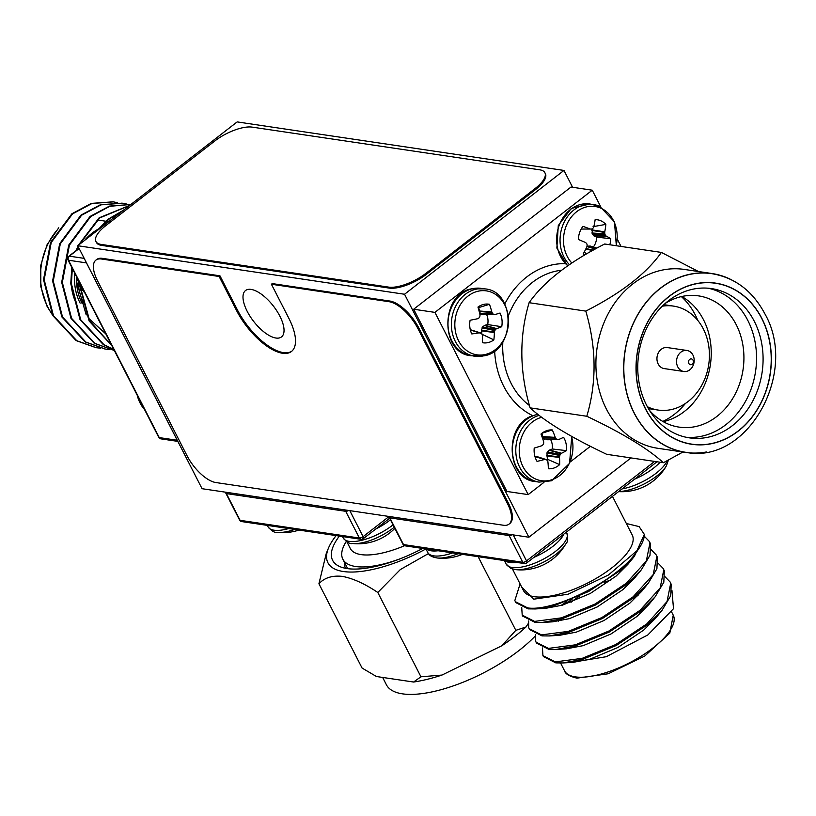 <?xml version="1.0" encoding="UTF-8"?>
<svg xmlns="http://www.w3.org/2000/svg" width="816" height="816" viewBox="0 0 816 816"><rect width="100%" height="100%" fill="white"/><g stroke="black" fill="none" stroke-linecap="round" stroke-linejoin="round"><path stroke-width="1.22" d="M279.857 316.149A29.356 12.495 -127.8 0 0 245.514 290.537A29.356 12.495 -127.8 0 0 247.177 311.294A29.356 12.495 -127.8 0 0 281.52 336.906A29.356 12.495 -127.8 0 0 279.857 316.149M528.88 537.224L404.542 294.25L77.724 245.728L202.062 488.702L528.88 537.224L630.992 457.919M572.587 187.272L563.968 170.432L404.542 294.25M563.968 170.432L237.15 121.91L77.724 245.728M123.379 210.273L108.202 219.167L96.665 231.02M79.886 286.508L89.107 320.974L111.833 345.637M122.359 211.058L108.854 219.259L98.542 229.561M80.6 287.762L89.76 321.076L111.598 345.178M113.036 201.827L91.31 203.398L71.89 213.772L50.582 242.393L43.523 279.643L52.795 315.588L76.123 340.609L96.013 347.677M117.545 202.684L113.363 201.868L91.963 203.5L72.542 213.874L51.235 242.485L44.176 279.735L53.448 315.68L76.775 340.711L96.349 347.718L100.582 348.177M122.114 203.174L100.388 204.745L80.968 215.118L59.66 243.739L52.601 280.99L61.873 316.934L85.201 341.955L105.101 349.024M126.623 204.031L122.441 203.215L101.041 204.847L81.62 215.22L60.313 243.831L53.254 281.092L62.526 317.026L85.853 342.057L105.427 349.075L109.66 349.523M113.852 350.319L94.931 343.403L71.604 318.373L62.332 282.438L69.401 245.177L90.698 216.566L109.793 206.295L130.846 204.469L109.466 206.101L90.046 216.464L68.738 245.086L61.679 282.336L70.951 318.281L94.279 343.301L114.179 350.37M129.632 205.408L99.124 217.821L78.346 245.249M77.938 246.146L76.184 250.532M71.798 267.413L70.757 283.682L80.029 319.627L103.357 344.658L113.791 349.472M129.428 205.571L99.776 217.913L79.427 244.412M78.316 246.891L77.153 249.778M72.318 268.413L71.41 283.784L80.682 319.719L104.009 344.75L113.71 349.309M108.181 222.074L100.919 226.777M98.359 228.888L94.279 232.866M76.765 278.358L76.786 282.234L86.221 314.935M88.179 317.944L105.856 333.958M88.148 299.35L100.501 323.503M520.098 583.94L514.835 600.545L515.804 602.606L528.156 608.879L535.357 608.95L555.033 605.329L588.611 591.518L619.732 570.843L634.389 556.349L644.344 534.398A73.389 27.01 152.9 0 1 637.969 549.862L608.461 574.994L568.079 594.221L533.776 599.179L521.669 587.01M515.304 601.637L527.666 607.91C554.492 612.133 620.425 578.768 637.969 549.862M543.425 656.594L555.788 662.867L562.989 662.949L582.665 659.328L616.243 645.507L647.363 624.832L662.021 610.337L670.721 595.751L671.201 584.276L670.14 582.022L665.02 576.728M542.446 647.965L542.936 655.625L555.298 661.898L582.175 658.349L615.743 644.538L646.864 623.863L667.039 601.565L670.701 583.307L670.14 582.022M572.047 599.362L563.938 604.717M535.541 634.471L535.561 641.039L536.52 643.1L548.882 649.373L556.084 649.454L575.759 645.823L609.338 632.012L640.448 611.337L655.115 596.843L663.816 582.257L664.295 570.782L663.235 568.528L658.114 563.224M611.612 579.666L604.034 582.379M566.794 601.443L560.857 605.605M536.03 642.131L548.383 648.404L575.26 644.854L608.838 631.043L639.958 610.368L660.124 588.061L663.796 569.813L663.235 568.528M528.635 620.966L528.656 627.535L529.615 629.605L541.977 635.878L549.178 635.95L568.854 632.329L602.422 618.518L633.542 597.832L648.21 583.338L656.911 568.752L657.38 557.287L656.329 555.033L651.209 549.729M529.115 628.636L541.477 634.899L568.354 631.36L601.933 617.539L633.043 596.863L653.218 574.566L656.89 556.308L656.329 555.033M522.709 616.1L535.072 622.373L542.263 622.455L561.949 618.824L595.517 605.013L626.637 584.338L641.305 569.843L650.005 555.257L650.474 543.782L649.414 541.528L644.303 536.224M521.72 607.471L522.209 615.131L534.572 621.404L561.449 617.855L595.017 604.044L626.137 583.369L646.313 561.061L649.975 542.813L649.414 541.528M612.459 496.373L632.227 534.99A61.057 22.471 152.9 0 1 600.617 575.688A61.057 22.471 152.9 0 1 534.235 596.69A61.057 22.471 152.9 0 1 523.515 590.621L512.458 569.007M671.925 590.274L673.516 608.695L647.843 634.94L606.278 656.707L569.711 662.684M626.341 523.495L639.101 526.595L644.344 534.398M568.701 662.357L573.26 662.327L590.07 659.155L617.906 647.476L643.702 630.074L655.513 618.304L662.021 610.337M556.084 649.454L566.355 648.832L583.165 645.65L611 633.971L636.796 616.58L648.608 604.799L651.464 601.015M549.178 635.95L559.45 635.327L576.259 632.155L604.095 620.476L629.891 603.085L641.702 591.304L644.558 587.52M542.263 622.455L552.544 621.833L569.344 618.661L597.179 606.971L622.975 589.58L634.797 577.799L637.653 574.015M535.357 608.95L545.629 608.328L562.438 605.156L590.274 593.477L616.07 576.086L627.892 564.305L630.748 560.521M535.214 636.031A91.586 33.701 152.9 0 1 518.905 650.587A91.586 33.701 152.9 0 1 386.396 684.746L382.653 677.433M345.617 568.324A74.858 27.55 152.9 0 1 345.494 568.099A74.858 27.55 152.9 0 1 344.352 562.153M425.932 548.944A88.067 32.405 152.9 0 1 343.393 571.516A88.067 32.405 152.9 0 1 328.481 548.056A88.067 32.405 152.9 0 1 336.151 535.602M428.431 553.585L400.35 569.548L377.798 592.477C364.885 583.787 353.073 578.422 342.363 576.382C332.255 575.3 324.442 577.748 318.923 583.746L326.288 553.391L328.481 548.056M422.698 548.454A82.783 30.467 152.9 0 1 347.167 568.579A82.783 30.467 152.9 0 1 337.753 565.549A82.783 30.467 152.9 0 1 339.374 536.081M401.237 558.368A73.165 26.928 152.9 0 1 355.705 566.518A73.165 26.928 152.9 0 1 342.863 559.235A73.165 26.928 152.9 0 1 346.31 541.396M404.573 545.7A61.639 22.685 152.9 0 1 361.121 554.615A61.639 22.685 152.9 0 1 350.299 548.485L346.841 541.722M528.187 623.618L525.983 626.994L515.824 630.329L501.82 645.762A97.471 35.873 -27.1 0 0 525.983 626.994M501.82 645.762L441.966 675.067L420.944 676.79L413.579 682.033A97.471 35.873 -27.1 0 0 441.966 675.067M413.579 682.033L376.441 676.515L362.069 668.049L318.923 583.746M515.824 630.329L478.145 556.685M420.944 676.79L377.798 592.477M618.681 491.528A32.324 11.893 -27.1 0 0 666.468 465.712L668.406 460.102M618.579 491.62A51.347 51.347 0 0 0 646.813 485.224A51.265 23.389 -122.7 0 0 647.068 485.081A19.513 7.181 -27.1 0 0 649.75 483.449A51.347 51.347 0 0 0 666.468 465.712M566.804 533.093A34.048 12.536 -27.1 0 1 550.514 554.931A34.048 12.536 -27.1 0 1 509.021 566.63A34.048 12.536 -27.1 0 1 506.175 564.111L510.857 568.405L515.549 569.619A32.324 11.893 -27.1 0 0 543.436 562.183A32.324 11.893 -27.1 0 0 565.774 543.915L565.774 543.915C567.814 542.283 568.15 538.672 566.804 533.093L566.335 532.185M515.549 569.619A51.347 51.347 0 0 0 542.926 565.06A51.265 15.045 -118.4 0 0 543.099 564.978A19.513 7.181 -27.1 0 0 549.056 561.653A51.347 51.347 0 0 0 565.774 543.915M452.615 552.901A34.048 12.536 -27.1 0 1 428.196 553.197A34.048 12.536 -27.1 0 1 427.737 552.473L428.594 553.829C429.634 555.747 432.47 557.134 437.111 557.971L437.111 557.971A32.324 11.893 -27.1 0 0 458.072 553.707M460.826 554.962A19.513 7.181 -27.1 0 0 461.285 554.788A19.513 7.181 -27.1 0 0 462.376 554.35M593.365 247.013A14.668 12.118 98.4 0 0 595.7 242.566A14.668 12.118 98.4 0 0 596.669 237.14L610.776 238.7A19.513 16.136 -81.6 0 1 609.797 244.759M571.812 262.997A32.324 26.724 -81.6 0 1 567.905 222.289A32.324 26.724 -81.6 0 1 600.862 208.172A32.324 26.724 -81.6 0 1 616.131 245.698M584.562 255.041A19.513 16.136 -81.6 0 1 583.297 253.796A51.265 24.327 -66.9 0 0 586.888 246.718L587.041 246.167A50.969 24.5 -92.5 0 0 587.122 244.759L586.775 243.749A50.969 12.872 -138.6 0 0 585.868 242.77L585.429 242.454A51.265 2.713 -158.1 0 0 578.371 239.486A19.513 16.136 -81.6 0 1 582.93 226.358A51.265 10.098 16.3 0 1 590.111 228.97L590.631 229.051A50.969 1.102 -2.3 0 0 591.906 228.98L592.763 228.511A50.969 19.625 -42.9 0 0 593.528 227.46L593.752 226.97A51.265 24.327 -66.9 0 0 595.15 219.647A19.513 16.136 -81.6 0 1 600.923 220.81A19.513 16.136 -81.6 0 1 605.849 224.39A51.265 31.712 114.9 0 1 604.748 231.846L604.717 232.417A50.969 31.844 86.1 0 1 604.809 233.845L605.156 234.855A50.969 20.216 36.2 0 1 605.88 235.814L606.217 236.099A51.265 10.098 16.3 0 1 610.776 238.7M581.176 229.051L590.631 229.051M593.069 226.664L605.849 224.39M596.669 237.14L594.038 235.967L592.181 233.978L592.294 228.888M586.714 247.095L587.948 246.157L590.05 246.044L596.863 248.125L590.407 246.085M596.792 248.166L590.519 246.126M584.205 252.205L586.673 253.807M500.045 313.028A19.513 16.136 -81.6 0 1 501.952 319.617A19.513 16.136 -81.6 0 1 501.728 326.706A51.265 12.801 175.8 0 1 496.689 328.613L496.291 328.848A50.969 22.409 155.3 0 1 495.373 329.664L494.822 330.592A50.969 32.181 103.6 0 1 494.425 331.969L494.343 332.53A51.265 30.957 75.1 0 1 493.853 339.884A19.513 16.136 -81.6 0 1 488.254 342.547A19.513 16.136 -81.6 0 1 482.338 342.669A51.265 23.562 -102.4 0 0 482.511 335.386L482.399 334.876A50.969 17.901 -125.8 0 0 481.868 333.724L481.124 333.101A50.969 1.673 -165.4 0 1 479.89 332.806L479.359 332.795A51.265 12.801 175.8 0 1 471.781 333.938A19.513 16.136 -81.6 0 1 470.098 320.26A51.265 5.416 -9.7 0 0 477.635 318.73L478.135 318.515A50.969 15.065 -29.6 0 0 479.237 317.72L479.788 316.792A50.969 24.837 -77 0 0 480.002 315.384L479.981 314.813A51.265 23.562 -102.4 0 0 477.972 307.081A19.513 16.136 -81.6 0 1 482.266 304.807A19.513 16.136 -81.6 0 1 483.572 304.429A19.513 16.136 -81.6 0 1 489.478 304.307A51.265 30.957 75.1 0 1 491.813 311.957L492.038 312.477A50.969 25.245 49.7 0 1 492.742 313.66L493.486 314.282A50.969 5.671 8.9 0 1 494.537 314.548L494.955 314.548A51.265 5.416 -9.7 0 0 500.045 313.028M481.858 333.693L481.532 330.286L482.603 326.89L484.857 325.258L487.682 324.574A14.668 12.118 98.4 0 0 487.886 319.076A14.668 12.118 98.4 0 0 486.703 314.67M477.799 291.281A32.324 26.724 -81.6 0 1 508.256 316.445A32.324 26.724 -81.6 0 1 485.561 354.43A32.324 26.724 -81.6 0 1 455.104 329.276A32.324 26.724 -81.6 0 1 477.799 291.281M481.868 333.724L470.281 329.705M483.551 314.68L480.298 313.579L478.655 307.601L489.478 304.307M478.655 307.601A14.668 12.118 98.4 0 0 478.094 307.499M487.682 324.574L501.728 326.706M492.038 312.477L479.227 311.498L479.063 310.967L491.813 311.957M481.919 334.223L493.853 339.884M563.591 437.305A19.513 16.136 -81.6 0 1 566.049 443.588A19.513 16.136 -81.6 0 1 566.406 450.636A51.265 15.494 170.8 0 1 561.51 453.268L561.143 453.553A50.969 24.48 149.6 0 1 560.286 454.492L559.807 455.481A50.969 32.232 96.2 0 1 559.531 456.878L559.49 457.439A51.265 29.906 68.2 0 1 559.633 464.62A19.513 16.136 -81.6 0 1 554.258 467.925A19.513 16.136 -81.6 0 1 548.352 468.751A51.265 22.511 -108.6 0 0 547.893 461.683L547.74 461.203A50.969 15.912 -131.3 0 0 547.108 460.132L546.312 459.612A50.969 4.539 -170.2 0 1 545.057 459.449L544.527 459.49A51.265 15.494 170.8 0 1 537.05 461.387A19.513 16.136 -81.6 0 1 534.225 448.066A51.265 8.099 -14.6 0 0 541.62 445.791L542.099 445.526A50.969 17.136 -35.1 0 0 543.14 444.618L543.619 443.629A50.969 24.888 -83.5 0 0 543.711 442.201L543.64 441.629A51.265 22.511 -108.6 0 0 540.998 434.071A19.513 16.136 -81.6 0 1 546.383 430.766A19.513 16.136 -81.6 0 1 546.669 430.664A19.513 16.136 -81.6 0 1 552.289 429.94A51.265 29.906 68.2 0 1 555.237 437.376L555.502 437.876A50.969 23.256 43.8 0 1 556.308 438.977L557.104 439.498A50.969 2.805 4.2 0 1 558.185 439.63L558.603 439.569A51.265 8.099 -14.6 0 0 563.591 437.305M546.74 459.755A14.668 12.118 98.4 0 0 547.352 459.224L546.944 452.87L549.107 450.269L552.31 448.984A14.668 12.118 98.4 0 0 552.055 443.516A14.668 12.118 98.4 0 0 550.718 439.712M571.384 436.234A32.324 26.724 -81.6 0 1 552.605 479.492A32.324 26.724 -81.6 0 1 520.037 458.266A32.324 26.724 -81.6 0 1 539.57 417.945A32.324 26.724 -81.6 0 1 541.64 417.292M547.108 460.132L534.827 456.093M557.104 439.498L546.883 439.742L558.603 439.569M541.855 433.276L552.289 429.94M544.802 439.518L542.752 437.06L541.865 433.337M552.31 448.984L566.406 450.636M547.352 459.224L559.633 464.62M393.047 524.851A34.048 12.536 -27.1 0 1 392.496 525.28A34.048 12.536 -27.1 0 1 349.207 541.365A34.048 12.536 -27.1 0 1 343.23 537.979C346.963 542.344 350.084 544.18 352.604 543.487L352.604 543.487A32.324 11.893 -27.1 0 0 393.067 528.136A32.324 11.893 -27.1 0 0 394.24 527.197M352.604 543.487A51.347 51.347 0 0 0 383.173 537.285A51.265 23.389 -122.7 0 0 383.428 537.142A19.513 7.181 -27.1 0 0 386.111 535.52A51.347 51.347 0 0 0 394.842 528.38M298.962 530.084A51.347 51.347 0 0 1 277.43 532.328L277.43 532.328A32.324 11.893 -27.1 0 0 294.688 529.451M95.941 241.495L96.441 242.474A29.356 10.802 -27.1 0 0 101.592 245.392L389.201 288.089A29.356 10.802 -27.1 0 0 426.513 274.227L535.602 189.506A29.356 10.802 -27.1 0 0 545.384 173.706L544.894 172.737A29.356 10.802 -27.1 0 0 539.733 169.82L252.134 127.123A29.356 10.802 -27.1 0 0 214.812 140.984L105.733 225.695A29.356 10.802 -27.1 0 0 95.941 241.495A29.356 10.802 -27.1 0 0 101.102 244.412L388.702 287.12A29.356 10.802 -27.1 0 0 426.023 273.248L535.102 188.537A29.356 10.802 -27.1 0 0 544.894 172.737M271.412 284.243L288.823 318.26A46.971 20.002 52.2 0 1 291.485 351.472A46.971 20.002 52.2 0 1 236.528 310.488L219.127 276.481L101.47 259.009A29.356 12.495 -127.8 0 0 95.9 260.12A29.356 12.495 -127.8 0 0 97.563 280.877L187.088 455.818A29.356 12.495 -127.8 0 0 215.863 482.542L503.462 525.249A29.356 12.495 -127.8 0 0 509.031 524.127A29.356 12.495 -127.8 0 0 507.368 503.37L417.843 328.43A29.356 12.495 -127.8 0 0 389.069 301.706L271.412 284.243L272.258 283.591L389.915 301.053A29.356 12.495 -127.8 0 1 418.69 327.777L508.205 502.717A29.356 12.495 -127.8 0 1 509.867 523.474L509.031 524.127M291.893 351.125A46.971 20.002 52.2 0 1 237.374 309.845L219.963 275.828L102.306 258.356A29.356 12.495 -127.8 0 0 96.737 259.468L95.9 260.12M219.127 276.481L219.963 275.828M662.816 421.433A71.92 59.446 98.4 0 0 685.471 403.42M697.792 320.413A71.92 59.446 98.4 0 0 695.273 314.915A71.92 59.446 98.4 0 0 681.35 296.596M649.495 410.377A66.341 54.835 98.4 0 0 679.075 427.115A66.341 54.835 98.4 0 0 734.094 396.117A66.341 54.835 98.4 0 0 736.226 324.676A66.341 54.835 98.4 0 0 698.557 295.882A66.341 54.835 98.4 0 0 665.397 303.307M681.768 296.504A66.341 54.835 -81.6 0 1 703.545 319.831A66.341 54.835 -81.6 0 1 663.184 421.648M708.217 288.221A75.439 62.363 -81.6 0 1 747.793 320.382A75.439 62.363 -81.6 0 1 746.293 399.911A75.439 62.363 -81.6 0 1 686.083 437.254M754.331 321.351A75.439 62.363 98.4 0 0 711.501 288.599A75.439 62.363 98.4 0 0 648.934 323.85A75.439 62.363 98.4 0 0 646.507 405.093A75.439 62.363 98.4 0 0 689.336 437.845A75.439 62.363 98.4 0 0 751.903 402.594A75.439 62.363 98.4 0 0 754.331 321.351M698.537 271.544L661.378 252.419C646.517 273.472 621.323 293.036 585.796 311.11C596.465 347.463 596.802 382.52 586.806 416.262C622.496 433.194 648.026 448.688 663.388 462.723L682.931 452.023M663.388 462.723L606.686 454.308C570.986 437.407 545.455 421.913 530.104 407.847C519.425 371.494 519.088 336.447 529.105 302.695C543.976 281.561 569.17 261.987 604.676 244.004L661.378 252.419M645.578 408.836A81.314 67.208 -81.6 0 1 669.242 296.402A81.314 67.208 -81.6 0 1 761.787 318.577A81.314 67.208 -81.6 0 1 738.123 431.011A81.314 67.208 -81.6 0 1 645.578 408.836M586.806 416.262L530.104 407.847M585.796 311.11L529.105 302.695M647.363 406.705A52.54 43.432 98.4 0 0 658.053 410.05A52.54 43.432 98.4 0 0 701.638 385.499A52.54 43.432 98.4 0 0 703.321 328.919A52.54 43.432 98.4 0 0 673.486 306.102A52.54 43.432 98.4 0 0 662.286 306.194M686.919 350.472L667.335 347.565A10.628 8.782 98.4 0 0 658.522 352.532A10.628 8.782 98.4 0 0 658.175 363.977A10.628 8.782 98.4 0 0 664.214 368.587L683.798 371.494A10.628 8.782 98.4 0 0 692.611 366.527A10.628 8.782 98.4 0 0 692.957 355.082A10.628 8.782 98.4 0 0 686.919 350.472A10.628 8.782 98.4 0 0 678.106 355.439A10.628 8.782 98.4 0 0 677.77 366.884A10.628 8.782 98.4 0 0 683.798 371.494M688.837 363.446A2.938 2.428 98.4 0 0 692.182 364.242A2.938 2.428 98.4 0 0 693.039 360.182A2.938 2.428 98.4 0 0 689.693 359.387A2.938 2.428 98.4 0 0 688.837 363.446M434.918 312.385L413.681 309.223L506.93 491.456L528.176 494.608L434.918 312.385L592.253 190.199L600.76 206.815M413.681 309.223L571.006 187.037L592.253 190.199M617.314 239.18L621.027 246.432M590.386 446.291L570.139 462.019M543.976 482.338L528.176 494.608M706.33 451.982A90.413 74.735 -81.6 0 1 685.501 452.411A90.413 74.735 -81.6 0 1 634.175 413.151A90.413 74.735 -81.6 0 1 637.082 315.792A90.413 74.735 -81.6 0 1 712.062 273.544A90.413 74.735 -81.6 0 1 731.86 280M685.501 452.411L657.727 448.28A90.413 74.735 -81.6 0 1 606.39 409.03A90.413 74.735 -81.6 0 1 609.307 311.671A90.413 74.735 -81.6 0 1 684.277 269.423L712.062 273.544M80.141 303.144A48.43 40.035 -81.6 0 1 74.797 273.268M57.426 229.724A61.057 50.47 98.4 0 0 47.593 306.663A61.057 50.47 98.4 0 0 51.765 313.579M83.599 302.889A47.257 39.066 -81.6 0 1 82.181 299.849M80.947 296.647A47.257 39.066 -81.6 0 1 78.224 282.917M79.162 248.533L69.34 256.163L84.191 258.366M86.282 262.446A2.938 2.428 98.4 0 0 86.465 262.895L68.493 260.222L159.253 437.59L177.235 440.263L86.465 262.895A2.938 1.081 -27.1 0 0 86.516 262.895M160.925 438.865A2.938 2.428 -81.6 0 1 159.253 437.59A2.938 1.081 -27.1 0 1 158.743 437.305A2.938 2.938 0 0 0 160.925 438.865L177.847 441.385M67.973 259.927A2.938 1.081 -27.1 0 0 68.493 260.222A2.938 2.428 -81.6 0 1 69.34 256.163A2.938 1.255 52.2 0 0 68.789 256.275A2.938 2.938 0 0 0 67.973 259.927L158.743 437.305M76.969 305.011A51.959 42.952 -81.6 0 1 71.665 288.476M84.629 240.363A51.959 42.952 -81.6 0 1 98.073 229.235M99.368 228.551A51.959 42.952 -81.6 0 1 100.592 227.97M76.51 277.256A48.43 40.035 98.4 0 0 82.1 303.44M558.552 621.139A48.43 17.83 152.9 0 1 559.399 619.517M642.712 590.029A48.43 17.83 -27.1 0 0 642.967 589.183M640.009 592.1A47.257 17.391 152.9 0 1 637.663 595.853M673.251 615.172L669.803 633.134L644.722 656.064L608.175 673.781L576.932 678.147C569.405 676.342 565.274 673.894 564.55 670.803A61.057 22.471 -27.1 0 0 575.27 676.872A61.057 22.471 -27.1 0 0 641.651 655.87A61.057 22.471 -27.1 0 0 673.251 615.172L671.588 611.918M513.213 534.898L526.524 560.908L654.616 461.428M526.136 563.091A2.938 2.428 -81.6 0 1 524.453 563.56L405.164 545.853A2.938 2.428 -81.6 0 1 403.502 544.578A2.938 1.081 152.9 0 1 402.982 544.292L389.314 517.558A2.938 1.081 -27.1 0 0 389.824 517.854L403.502 544.578L522.791 562.285L509.113 535.561L389.824 517.854A2.938 2.428 -81.6 0 1 389.487 516.528M526.524 560.908A2.938 1.081 152.9 0 1 522.791 562.285A2.938 2.428 -81.6 0 0 524.453 563.56A2.938 2.938 0 0 0 526.687 562.979A2.938 1.255 52.2 0 0 526.524 560.908M508.776 534.235A2.938 2.428 -81.6 0 0 509.113 535.561A2.938 1.081 -27.1 0 0 512.03 534.725M557.685 635.399A51.959 19.125 152.9 0 1 557.165 635.001M579.707 595.976A48.43 17.83 -27.1 0 0 570.965 602.32M226.073 492.262A2.938 2.428 -81.6 0 0 226.409 493.588A2.938 1.081 152.9 0 1 225.899 493.303L239.578 520.027A2.938 2.938 0 0 0 241.76 521.587L361.049 539.305A2.938 2.938 0 0 0 363.283 538.713A2.938 1.255 -127.8 0 1 362.722 538.825A2.938 2.428 -81.6 0 1 361.049 539.305A2.938 2.428 -81.6 0 1 359.377 538.03L345.709 511.306L226.409 493.588L240.088 520.322L359.377 538.03A2.938 1.081 152.9 0 0 363.11 536.642L389.008 516.538M349.809 510.632L363.11 536.642A2.938 1.255 -127.8 0 1 363.283 538.713L389.65 518.231M345.362 509.98A2.938 2.428 -81.6 0 0 345.709 511.306A2.938 1.081 -27.1 0 0 348.616 510.459M241.76 521.587A2.938 2.428 -81.6 0 1 240.088 520.322A2.938 1.081 -27.1 0 1 239.578 520.027M622.047 488.927A34.048 12.536 -27.1 0 0 656.135 473.219A34.048 12.536 -27.1 0 0 667.202 460.734M634.603 479.165A34.048 12.536 -27.1 0 0 653.545 468.16A34.048 12.536 -27.1 0 0 660.083 462.233M533.909 557.369A34.048 12.536 -27.1 0 0 547.924 549.872A34.048 12.536 -27.1 0 0 563.805 534.154M504.92 560.663A34.048 12.536 -27.1 0 0 506.43 561.571A34.048 12.536 -27.1 0 0 516.559 562.387M426.482 549.015A34.048 12.536 -27.1 0 0 438.121 550.749M569.405 264.619A34.048 28.142 -81.6 0 1 562.306 226.634A34.048 28.142 -81.6 0 1 593.334 204.49A34.048 28.142 -81.6 0 1 599.413 206.254M567.773 265.741A34.048 28.142 -81.6 0 1 558.899 226.124A34.048 28.142 -81.6 0 1 589.927 203.98L599.78 206.366L614.489 221.881L616.335 245.728M591.947 229.888L604.748 231.846M591.835 232.968L604.809 233.845M604.717 232.417L591.855 230.449M593.65 235.681L605.88 235.814M605.156 234.855L592.181 233.978M606.217 236.099L594.038 235.967M587.948 246.157L596.149 248.513M595.282 248.982L587.092 246.626M586.01 248.574L593.263 250.084M592.549 250.481L585.766 249.074M483.755 355.817A34.048 28.142 -81.6 0 1 474.667 356.235A34.048 28.142 -81.6 0 1 451.676 329.317A34.048 28.142 -81.6 0 1 475.585 289.303A34.048 28.142 -81.6 0 1 484.673 288.874L471.648 288.823C440.018 294.025 440.028 353.869 471.26 355.735A34.048 28.142 -81.6 0 1 448.28 328.807A34.048 28.142 -81.6 0 1 472.178 288.803A34.048 28.142 -81.6 0 1 481.267 288.374M480.298 313.579L492.742 313.66M493.486 314.282L481.042 314.201M470.322 329.837L479.89 332.806M479.359 332.795L470.363 330.001M484.857 325.258L496.689 328.613M496.291 328.848L484.408 325.482M482.603 326.89L495.373 329.664M494.822 330.592L482.052 327.818M481.532 330.286L494.425 331.969M494.343 332.53L481.511 330.857M571.741 436.427L569.568 463.335L551.606 480.767L539.07 482.103A34.048 28.142 -81.6 0 1 516.63 458.47A34.048 28.142 -81.6 0 1 537.203 416.007A34.048 28.142 -81.6 0 1 539.152 415.385M539.07 482.103L535.673 481.593A34.048 28.142 -81.6 0 1 513.233 457.97A34.048 28.142 -81.6 0 1 533.807 415.507A34.048 28.142 -81.6 0 1 537.877 414.385M542.548 436.56L555.237 437.376M544.007 438.998L556.308 438.977M555.502 437.876L542.752 437.06M534.888 456.348L545.057 459.449M544.527 459.49L534.959 456.572M549.535 450.004L561.51 453.268M561.143 453.553L549.107 450.269M547.424 451.88L560.286 454.492M559.807 455.481L546.944 452.87M546.638 455.379L559.531 456.878M559.49 457.439L546.659 455.94M375.778 529.003A34.048 12.536 -27.1 0 0 389.905 520.22A34.048 12.536 -27.1 0 0 390.456 519.792M277.43 532.328C274.921 533.021 271.789 531.185 268.056 526.82A34.048 12.536 -27.1 0 0 274.033 530.206A34.048 12.536 -27.1 0 0 288.731 528.564M137.21 395.23A34.048 28.142 98.4 0 0 144.524 409.52M77.53 278.603A34.048 28.142 98.4 0 0 77.704 279.276A34.048 28.142 98.4 0 0 84.844 292.893M101.102 244.412L101.592 245.392M388.702 287.12L389.201 288.089M426.023 273.248L426.513 274.227M535.102 188.537L535.602 189.506M507.368 503.37L508.205 502.717M417.843 328.43L418.69 327.777M389.069 301.706L389.915 301.053M236.528 310.488L237.374 309.845M101.47 259.009L102.306 258.356M685.532 452.268A90.26 74.613 -81.6 0 1 634.277 413.069A90.26 74.613 -81.6 0 1 637.184 315.874A90.26 74.613 -81.6 0 1 712.042 273.697C735.104 277.695 752.709 291.047 764.837 313.752C798.986 373.136 747.119 465.049 685.532 452.268M645.476 408.918A81.457 67.33 98.4 0 0 738.184 431.134A81.457 67.33 98.4 0 0 761.899 318.495A81.457 67.33 98.4 0 0 669.181 296.279A81.457 67.33 98.4 0 0 645.476 408.918M532.797 415.691A79.04 65.331 -81.6 0 1 503.727 386.274A79.04 65.331 -81.6 0 1 494.639 350.819M504.757 304.001A79.04 65.331 -81.6 0 1 565.58 263.67M561.52 270.259A73.165 60.476 98.4 0 0 508.399 315.772M502.85 341.761A73.165 60.476 98.4 0 0 511.193 383.5A73.165 60.476 98.4 0 0 529.462 405.491M58.762 227.776L47.053 244.759L40.8 265.261L40.81 286.702L47.073 306.367L52.448 314.925M112.71 201.776L113.363 201.868M121.788 203.123L122.441 203.215M95.686 347.626L96.349 347.718M104.764 348.973L105.427 349.075M68.789 256.275L79.05 248.309M108.722 221.656L106.417 221.32M105.764 221.218L98.042 220.075M564.55 670.803L560.582 663.041M543.436 656.605L542.936 655.636M522.709 616.111L522.209 615.131M656.992 461.774L526.687 562.979M402.982 544.292A2.938 2.938 0 0 0 405.164 545.853M388.997 516.457A2.938 2.938 0 0 0 389.314 517.558M634.389 556.349L627.892 564.305M641.305 569.843L634.797 577.799M648.21 583.338L641.702 591.304M655.115 596.843L648.608 604.799M562.989 662.949L573.26 662.327M342.863 559.235L347.677 568.65M225.583 492.191A2.938 2.938 0 0 0 225.899 493.303M506.175 564.111L504.37 560.582M437.111 557.971A51.347 51.347 0 0 0 461.285 554.788M427.737 552.473L425.932 548.933M567.599 265.863L556.859 248.074L558.287 225.553L571.302 208.437L589.927 203.98M471.26 355.735L484.286 355.796C515.916 350.594 515.906 290.741 484.673 288.874M470.699 329.797L481.195 333.122M483.327 314.711L494.751 314.578M537.795 414.324L533.144 415.558C503.543 424.085 506.124 479.869 535.673 481.593M535.877 456.226L546.516 459.653M547.006 439.753L558.297 439.63M343.23 537.979L342.496 536.551M268.056 526.82L267.322 525.392M135.986 392.833L144.983 410.428M85.303 293.801L76.898 278.848L76.306 276.206M648.434 408.622L658.053 410.05M663.877 304.674L673.486 306.102"/></g></svg>

